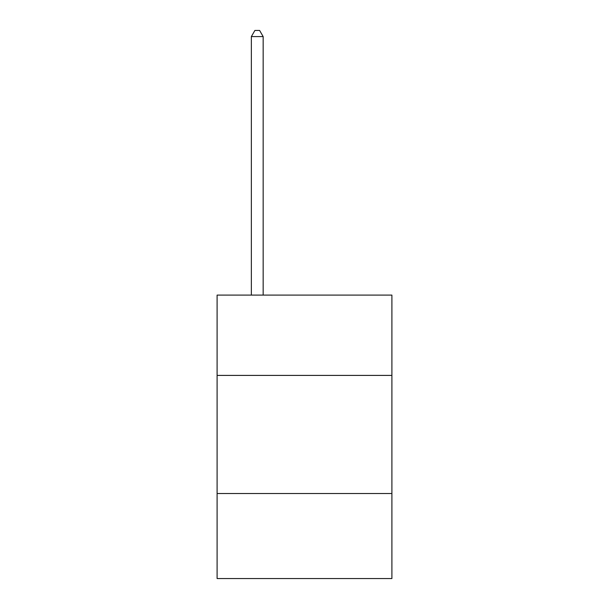 <?xml version="1.0" encoding="UTF-8"?>
<svg xmlns="http://www.w3.org/2000/svg" width="609" height="609" viewBox="0 0 609 609"><rect width="100%" height="100%" fill="white"/><g stroke="black" fill="none" stroke-linecap="round" stroke-linejoin="round"><path stroke-width="0.91" d="M217.101 375.41L391.899 375.41L391.899 295.099L217.101 295.099L217.101 578.55L391.899 578.55L391.899 493.518L217.101 493.518M391.899 493.518L391.899 375.41M263.164 295.099L263.164 36.593L251.35 36.593L251.35 295.099M251.35 36.593L254.897 30.45L259.617 30.45L263.164 36.593"/></g></svg>
